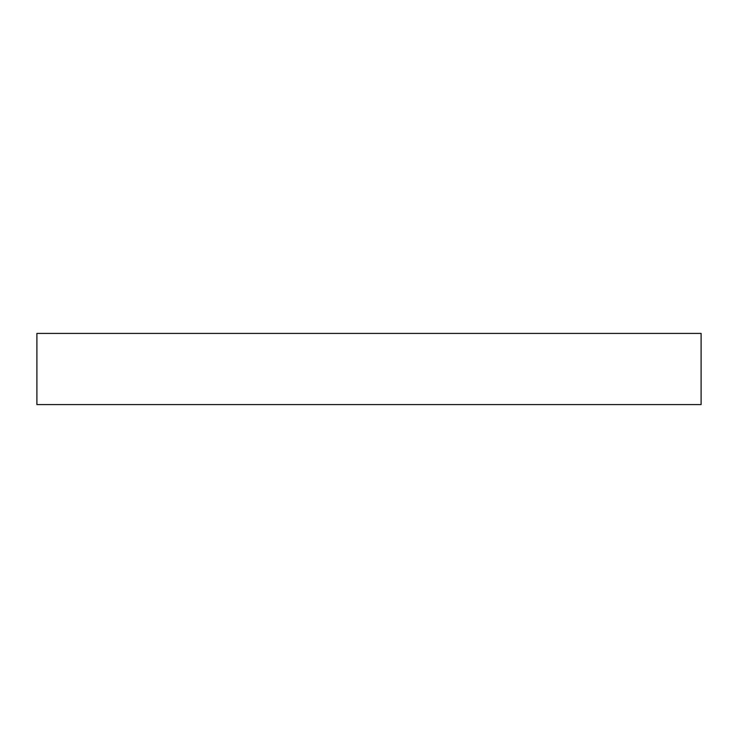 <?xml version="1.0" encoding="UTF-8"?>
<svg xmlns="http://www.w3.org/2000/svg" width="738" height="738" viewBox="0 0 738 738"><rect width="100%" height="100%" fill="white"/><g stroke="black" fill="none" stroke-linecap="round" stroke-linejoin="round"><path stroke-width="1.11" d="M701.1 333.419L36.9 333.419L36.9 404.581L701.1 404.581L701.1 333.419L701.1 404.581L36.9 404.581L36.9 333.419L701.1 333.419"/></g></svg>

